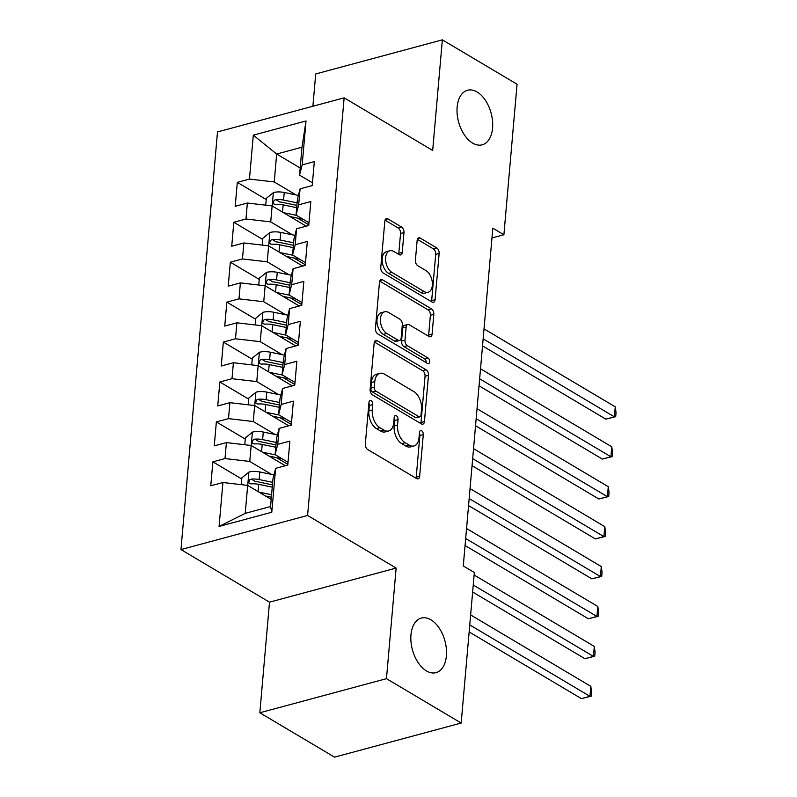 <?xml version="1.0" encoding="UTF-8"?>
<svg xmlns="http://www.w3.org/2000/svg" width="797" height="797" viewBox="0 0 797 797"><rect width="100%" height="100%" fill="white"/><g stroke="black" fill="none" stroke-linecap="round" stroke-linejoin="round"><path stroke-width="1.2" d="M371.113 400.732A3.029 1.813 74.9 0 0 370.077 400.542A3.029 1.813 74.9 0 0 368.971 402.346L365.325 443.989A4.334 2.58 74.9 0 0 367.696 449.518L416.592 478.559A4.334 2.58 74.9 0 0 418.056 478.828A4.334 2.58 74.9 0 0 419.65 476.257L423.287 434.614A3.029 1.813 74.9 0 0 421.633 430.749A3.029 1.813 74.9 0 0 420.597 430.559A3.029 1.813 74.9 0 0 419.491 432.363L419.013 437.752A13.868 8.269 74.9 0 1 413.932 445.971A13.868 8.269 74.9 0 1 409.23 445.125L405.155 442.704A13.868 8.269 74.9 0 1 397.554 425L398.032 419.611A3.029 1.813 74.9 0 0 396.368 415.735A3.029 1.813 74.9 0 0 395.342 415.556A3.029 1.813 74.9 0 0 394.226 417.349L393.758 422.739A13.868 8.269 74.9 0 1 388.667 430.968A13.868 8.269 74.9 0 1 383.965 430.121L379.89 427.7A13.868 8.269 74.9 0 1 372.299 409.997L372.767 404.607A3.029 1.813 74.9 0 0 371.113 400.732M472.621 143.091A28.254 16.847 74.9 0 0 482.205 144.825A28.254 16.847 74.9 0 0 492.506 120.726A28.254 16.847 74.9 0 0 477.094 91.984A28.254 16.847 74.9 0 0 467.51 90.26A28.254 16.847 74.9 0 0 457.199 114.35A28.254 16.847 74.9 0 0 472.621 143.091M426.435 670.915A28.254 16.847 74.9 0 0 436.019 672.648A28.254 16.847 74.9 0 0 446.33 648.549A28.254 16.847 74.9 0 0 430.908 619.807A28.254 16.847 74.9 0 0 421.324 618.073A28.254 16.847 74.9 0 0 411.023 642.173A28.254 16.847 74.9 0 0 426.435 670.915M403.969 232.565A4.334 2.58 74.9 0 0 401.588 227.035L387.88 218.886A4.334 2.58 74.9 0 0 386.406 218.617A4.334 2.58 74.9 0 0 384.821 221.187L380.767 267.433A4.334 2.58 74.9 0 0 383.148 272.963L432.034 302.013A4.334 2.58 74.9 0 0 433.498 302.282A4.334 2.58 74.9 0 0 435.092 299.712L439.137 253.466A4.334 2.58 74.9 0 0 436.766 247.927L420.198 238.084A4.334 2.58 74.9 0 0 418.724 237.825A4.334 2.58 74.9 0 0 417.14 240.395L415.406 260.181A4.334 2.58 74.9 0 0 417.777 265.72L425.997 270.601A11.596 6.914 74.9 0 1 432.323 282.387A11.596 6.914 74.9 0 1 428.089 292.27A11.596 6.914 74.9 0 1 424.163 291.563L391.975 272.444A11.596 6.914 74.9 0 1 385.648 260.649A11.596 6.914 74.9 0 1 389.882 250.766A11.596 6.914 74.9 0 1 393.808 251.473L399.177 254.661A4.334 2.58 74.9 0 0 400.642 254.93A4.334 2.58 74.9 0 0 402.236 252.36L403.969 232.565L400.542 233.491A4.334 2.58 74.9 0 0 398.171 227.952L385.021 220.151M492.825 228.181L463.276 565.95L474.345 572.535L461.174 723.048L386.465 678.665L396.139 568.072L307.592 515.46L344.135 97.842L432.681 150.444L442.355 39.85L517.064 84.233L503.893 234.756L492.825 228.181M377.21 340.767A4.334 2.58 74.9 0 0 375.746 340.498A4.334 2.58 74.9 0 0 374.152 343.069L370.107 389.315A4.334 2.58 74.9 0 0 372.478 394.844L421.374 423.894A4.334 2.58 74.9 0 0 422.838 424.163A4.334 2.58 74.9 0 0 424.432 421.593L428.477 375.347A4.334 2.58 74.9 0 0 426.106 369.808L377.21 340.767L374.61 341.465M375.437 328.374L379.482 282.128A4.334 2.58 74.9 0 1 381.076 279.558A4.334 2.58 74.9 0 1 382.54 279.827L431.436 308.867A4.334 2.58 74.9 0 1 433.807 314.407L432.074 334.192A4.334 2.58 74.9 0 1 430.49 336.762A4.334 2.58 74.9 0 1 429.015 336.503L409.19 324.718A4.334 2.58 74.9 0 0 407.715 324.459A4.334 2.58 74.9 0 0 406.131 327.029L404.986 340.15A4.334 2.58 74.9 0 0 407.357 345.689L427.999 357.953A3.029 1.813 74.9 0 1 429.653 361.041A3.029 1.813 74.9 0 1 428.547 363.621A3.029 1.813 74.9 0 1 427.521 363.442L377.808 333.903A4.334 2.58 74.9 0 1 375.437 328.374M307.592 515.46L180.959 549.561L217.501 131.933L344.135 97.842M271.787 512.242L219.075 526.438L222.921 482.514L247.678 485.403L245.227 513.358L270.562 506.533L271.787 512.242L275.623 468.327L287.777 465.05L289.869 441.1L277.725 444.367L279.119 428.397L291.274 425.13L293.366 401.17L281.211 404.438L282.616 388.468L294.76 385.2L296.863 361.24L284.708 364.518L286.103 348.548L298.257 345.27L300.349 321.321L288.205 324.588L289.6 308.618L301.744 305.351L303.846 281.391L291.692 284.668L293.087 268.699L305.241 265.421L307.333 241.471L295.189 244.739L296.584 228.769L308.738 225.491L310.83 201.541L298.676 204.809L300.08 188.839L312.225 185.571L314.327 161.612L302.173 164.889L299.552 175.151L301.993 147.196L276.669 154.02L274.228 181.965L296.046 194.936M241.77 479.007L212.869 461.832L210.767 485.791L222.921 482.514M212.869 461.832L225.013 458.564L226.408 442.594L251.175 445.483L285.256 465.727M245.267 439.077L216.356 421.902L214.263 445.862L226.408 442.594M216.356 421.902L228.51 418.634L229.905 402.664L254.661 405.553L288.753 425.807M248.764 399.158L219.852 381.982L217.75 405.932L229.905 402.664M219.852 381.982L231.997 378.705L233.401 362.735L258.158 365.624L292.24 385.878M252.25 359.228L223.339 342.052L221.247 366.012L233.401 362.735M223.339 342.052L235.494 338.785L236.888 322.815L261.645 325.704L295.737 345.948M255.747 319.308L226.836 302.133L224.744 326.083L236.888 322.815M226.836 302.133L238.99 298.855L240.385 282.885L265.142 285.774L299.224 306.028M259.234 279.378L230.333 262.203L228.231 286.163L240.385 282.885M230.333 262.203L242.477 258.935L243.872 242.955L268.639 245.855L302.721 266.098M262.731 239.449L233.82 222.273L231.728 246.233L243.872 242.955M233.82 222.273L245.974 219.006L247.369 203.036L272.126 205.925L306.217 226.179M266.228 199.529L237.317 182.354L235.215 206.303L247.369 203.036M237.317 182.354L249.461 179.076L253.307 135.161L306.018 120.965L302.173 164.889M308.977 222.752L296.056 215.07L297.45 199.101L300.08 188.839M298.676 204.809L296.056 215.07M300.18 167.988L276.669 154.02L253.307 135.161M249.461 179.076L274.228 181.965M305.48 262.671L292.569 255L293.963 239.03L296.584 228.769M295.189 244.739L292.569 255M272.126 205.925L270.731 221.895L292.559 234.856M245.974 219.006L270.731 221.895M301.993 302.601L289.072 294.93L290.467 278.96L293.087 268.699M291.692 284.668L289.072 294.93M268.639 245.855L267.234 261.824L289.062 274.786M242.477 258.935L267.234 261.824M298.496 342.531L285.575 334.85L286.98 318.88L289.6 308.618M288.205 324.588L285.575 334.85M265.142 285.774L263.747 301.744L285.565 314.715M238.99 298.855L263.747 301.744M295 382.45L282.088 374.779L283.483 358.809L286.103 348.548M284.708 364.518L282.088 374.779M261.645 325.704L260.25 341.674L282.078 354.635M235.494 338.785L260.25 341.674M291.513 422.38L278.591 414.699L279.986 398.729L282.616 388.468M281.211 404.438L278.591 414.699M258.158 365.624L256.764 381.594L278.581 394.565M231.997 378.705L256.764 381.594M288.016 462.3L275.095 454.629L276.499 438.659L279.119 428.397M277.725 444.367L275.095 454.629M254.661 405.553L253.267 421.523L275.095 434.495M228.51 418.634L253.267 421.523M270.562 506.533L273.002 478.589L275.623 468.327M251.175 445.483L249.77 461.453L271.598 474.414M225.013 458.564L249.77 461.453M491.968 237.964L503.893 234.756M442.355 39.85L315.722 73.952L312.892 106.25M396.139 568.072L269.506 602.173L259.832 712.767L386.465 678.665M259.832 712.767L334.541 757.15L461.174 723.048M269.506 602.173L180.959 549.561M312.464 182.822L299.552 175.151M247.678 485.403L271.189 499.37M219.075 526.438L245.227 513.358M301.993 147.196L306.018 120.965M287.837 464.372L276.519 457.647M291.323 424.442L280.006 417.718M294.82 384.523L283.503 377.798M298.317 344.593L286.99 337.868M301.804 304.663L290.487 297.939M305.301 264.743L293.983 258.019M308.798 224.814L297.47 218.089M368.901 403.123A3.029 1.813 74.9 0 1 369.35 405.524L368.872 410.913A13.868 8.269 74.9 0 0 376.473 428.617L379.89 427.7M388.667 430.968L385.25 431.894A13.868 8.269 74.9 0 1 380.548 431.038L376.473 428.617M413.932 445.971L410.505 446.898A13.868 8.269 74.9 0 1 405.803 446.051L401.728 443.63A13.868 8.269 74.9 0 1 394.136 425.927L394.605 420.537A3.029 1.813 74.9 0 0 394.156 418.126M416.014 478.22A4.334 2.58 74.9 0 0 416.223 477.184L419.87 435.541A3.029 1.813 74.9 0 0 419.421 433.13M420.796 423.556A4.334 2.58 74.9 0 0 421.005 422.51L425.05 376.264A4.334 2.58 74.9 0 0 422.679 370.735L374.361 342.023M374.291 387.262A3.029 1.813 74.9 0 0 375.945 391.138L418.863 416.632A3.029 1.813 74.9 0 0 419.889 416.821A3.029 1.813 74.9 0 0 421.005 415.018L421.503 409.339A13.868 8.269 74.9 0 0 413.902 391.636L384.572 374.201A13.868 8.269 74.9 0 0 379.87 373.355A13.868 8.269 74.9 0 0 374.789 381.584L374.291 387.262L370.864 388.189A3.029 1.813 74.9 0 0 372.528 392.054L375.945 391.138M419.889 416.821L416.472 417.738A3.029 1.813 74.9 0 1 415.436 417.558L372.528 392.054M379.87 373.355L376.443 374.271A13.868 8.269 74.9 0 0 371.362 382.5L374.789 381.584M370.864 388.189L371.362 382.5M379.691 281.092L428.009 309.794L431.436 308.867M428.447 336.165A4.334 2.58 74.9 0 0 428.656 335.119L430.38 315.323A4.334 2.58 74.9 0 0 428.009 309.794M407.715 324.459L404.298 325.375A4.334 2.58 74.9 0 0 402.704 327.946L401.558 341.076A4.334 2.58 74.9 0 0 403.93 346.605L424.572 358.869L427.999 357.953M426.246 362.675A3.029 1.813 74.9 0 0 424.572 358.869M388.617 312.494A11.596 6.914 74.9 0 0 384.682 311.786A11.596 6.914 74.9 0 0 380.458 321.669A11.596 6.914 74.9 0 0 386.784 333.465L398.121 340.199A4.334 2.58 74.9 0 0 399.586 340.468A4.334 2.58 74.9 0 0 401.18 337.898L402.326 324.768A4.334 2.58 74.9 0 0 399.955 319.238L388.617 312.494M384.682 311.786L381.265 312.713A11.596 6.914 74.9 0 0 377.031 322.596A11.596 6.914 74.9 0 0 383.357 334.381L386.784 333.465M399.586 340.468L396.169 341.385A4.334 2.58 74.9 0 1 394.694 341.126L383.357 334.381M398.6 254.323A4.334 2.58 74.9 0 0 398.809 253.277L400.542 233.491M389.882 250.766L386.455 251.683A11.596 6.914 74.9 0 0 382.231 261.575A11.596 6.914 74.9 0 0 388.557 273.361L391.975 272.444M428.089 292.27L424.671 293.196A11.596 6.914 74.9 0 1 420.736 292.489L388.557 273.361M431.466 301.674A4.334 2.58 74.9 0 0 431.665 300.628L435.72 254.382A4.334 2.58 74.9 0 0 433.339 248.853L417.349 239.349M265.55 496.023L271.369 497.228M258.995 492.128L271.588 494.738M241.282 484.656L241.88 477.831L249.072 471.993A11.696 4.912 5 0 1 259.792 471.963L273.949 474.902M469.144 631.941L581.392 698.63L589.949 696.319L590.816 686.347L470.638 614.935M272.674 482.364L259.125 479.555A11.696 4.912 -175 0 0 251.314 479.097L249.74 479.814L248.724 482.105L249.222 483.4L250.896 483.889A11.696 4.912 5 0 1 258.706 484.347L272.255 487.156M251.314 479.097L255.299 481.458A5.958 2.501 5 0 1 257.381 481.727L272.454 484.855M469.762 624.918L589.949 696.319L591.244 696.16L581.392 698.63M590.816 686.347L591.593 692.165L591.244 696.16M269.037 456.093L280.275 458.424A28.034 11.756 5 0 1 282.228 458.863M262.482 452.198L275.583 454.918M244.769 444.736L245.366 437.912L252.569 432.074A11.696 4.912 5 0 1 263.289 432.044L277.436 434.973M472.641 592.012L584.888 658.701L593.436 656.399L594.313 646.417L474.125 575.016M276.17 442.435L262.621 439.625A11.696 4.912 -175 0 0 254.811 439.167L253.237 439.894L252.211 442.176L252.719 443.481L254.392 443.959A11.696 4.912 5 0 1 262.203 444.417L275.752 447.227M254.811 439.167L258.786 441.538A5.958 2.501 5 0 1 260.878 441.807L275.951 444.925M473.259 584.998L593.436 656.399L594.731 656.23L584.888 658.701M594.313 646.417L595.08 652.235L594.731 656.23M272.534 416.173L283.762 418.505A28.034 11.756 5 0 1 285.724 418.943M265.979 412.278L279.08 414.988M248.265 404.806L248.863 397.982L256.056 392.144A11.696 4.912 5 0 1 266.776 392.114L280.933 395.053M465.059 545.517L588.375 618.771L596.933 616.47L597.81 606.487L466.554 528.511M279.657 402.515L266.118 399.705A11.696 4.912 -175 0 0 258.298 399.247L256.724 399.964L255.707 402.246L256.216 403.551L257.879 404.039A11.696 4.912 5 0 1 265.7 404.497L279.239 407.297M258.298 399.247L262.283 401.608A5.958 2.501 5 0 1 264.365 401.877L279.438 405.006M465.677 538.493L596.933 616.47L598.228 616.31L588.375 618.771M597.81 606.487L598.577 612.315L598.228 616.31M276.031 376.244L287.259 378.575A28.034 11.756 5 0 1 289.211 379.013M269.466 372.348L282.566 375.068M251.762 364.877L252.35 358.052L259.553 352.224A11.696 4.912 5 0 1 270.273 352.194L284.419 355.123M468.556 505.587L591.872 578.851L600.43 576.55L601.297 566.567L470.041 488.581M283.154 362.585L269.605 359.776A11.696 4.912 -175 0 0 261.795 359.317L260.22 360.035L259.204 362.326L259.702 363.631L261.376 364.109A11.696 4.912 5 0 1 269.187 364.568L282.736 367.377M261.795 359.317L265.78 361.679A5.958 2.501 5 0 1 267.862 361.948L282.935 365.076M469.174 498.563L600.43 576.55L601.715 576.38L591.872 578.851M601.297 566.567L602.064 572.385L601.715 576.38M279.518 336.324L290.756 338.645A28.034 11.756 5 0 1 292.708 339.084M272.963 332.419L286.063 335.138M255.249 324.957L255.847 318.133L263.04 312.294A11.696 4.912 5 0 1 273.769 312.265L287.916 315.204M472.053 465.667L595.359 538.921L603.917 536.62L604.793 526.638L473.538 448.661M286.641 322.655L273.102 319.846A11.696 4.912 -175 0 0 265.291 319.388L263.717 320.115L262.691 322.396L263.199 323.702L264.873 324.18A11.696 4.912 5 0 1 272.684 324.638L286.223 327.447M265.291 319.388L269.266 321.759A5.958 2.501 5 0 1 271.359 322.028L286.432 325.146M472.661 458.644L603.917 536.62L605.212 536.451L595.359 538.921M604.793 526.638L605.561 532.466L605.212 536.451M283.015 296.394L294.242 298.726A28.034 11.756 5 0 1 296.205 299.164M276.459 292.499L289.56 295.209M258.746 285.027L259.344 278.203L266.537 272.365A11.696 4.912 5 0 1 277.256 272.335L291.413 275.274M475.54 425.737L598.856 499.002L607.414 496.69L608.29 486.708L477.034 408.731M290.138 282.736L276.599 279.926A11.696 4.912 -175 0 0 268.778 279.468L267.204 280.185L266.188 282.477L266.686 283.772L268.36 284.26A11.696 4.912 5 0 1 276.17 284.718L289.719 287.528M268.778 279.468L272.763 281.829A5.958 2.501 5 0 1 274.845 282.098L289.919 285.226M476.158 418.714L607.414 496.69L608.709 496.531L598.856 499.002M608.29 486.708L609.057 492.536L608.709 496.531M286.512 256.465L297.739 258.796A28.034 11.756 5 0 1 299.692 259.234M279.946 252.569L293.047 255.289M262.233 245.107L262.831 238.273L270.034 232.445A11.696 4.912 5 0 1 280.753 232.415L294.9 235.344M479.037 385.808L602.353 459.072L610.91 456.771L611.777 446.788L480.521 368.802M293.635 242.806L280.086 239.997A11.696 4.912 -175 0 0 272.275 239.538L270.701 240.266L269.675 242.547L270.183 243.852L271.857 244.33A11.696 4.912 5 0 1 279.667 244.789L293.216 247.598M272.275 239.538L276.26 241.909A5.958 2.501 5 0 1 278.342 242.168L293.416 245.297M479.655 378.784L610.91 456.771L612.196 456.601L602.353 459.072M611.777 446.788L612.544 452.606L612.196 456.601M289.998 216.545L301.236 218.866A28.034 11.756 5 0 1 303.189 219.314M283.443 212.65L296.544 215.359M265.73 205.178L266.328 198.353L273.52 192.515A11.696 4.912 5 0 1 284.24 192.485L298.397 195.424M482.534 345.888L605.84 419.142L614.397 416.841L615.274 406.859L484.018 328.882M297.122 202.876L283.583 200.077A11.696 4.912 -175 0 0 275.762 199.619L274.198 200.336L273.172 202.617L273.68 203.922L275.344 204.401A11.696 4.912 5 0 1 283.164 204.859L296.703 207.668M275.762 199.619L279.747 201.98A5.958 2.501 5 0 1 281.829 202.249L296.902 205.377M483.141 338.864L614.397 416.841L615.692 416.672L605.84 419.142M615.274 406.859L616.041 412.687L615.692 416.672M368.872 410.913L372.299 409.997M380.548 431.038L383.965 430.121M394.605 420.537L398.032 419.611M394.136 425.927L397.554 425M401.728 443.63L405.155 442.704M405.803 446.051L409.23 445.125M419.87 435.541L423.287 434.614M416.223 477.184L419.65 476.257M369.35 405.524L372.767 404.607M422.679 370.735L426.106 369.808M425.05 376.264L428.477 375.347M421.005 422.51L424.432 421.593M415.436 417.558L418.863 416.632M379.94 280.524L382.54 279.827M430.38 315.323L433.807 314.407M428.656 335.119L432.074 334.192M402.704 327.946L406.131 327.029M401.558 341.076L404.986 340.15M403.93 346.605L407.357 345.689M394.694 341.126L398.121 340.199M398.809 253.277L402.236 252.36M420.736 292.489L424.163 291.563M417.588 238.791L420.198 238.084M433.339 248.853L436.766 247.927M435.72 254.382L439.137 253.466M431.665 300.628L435.092 299.712M385.27 219.583L387.88 218.886M398.171 227.952L401.588 227.035M248.893 472.143L247.728 485.433M258.706 484.347L258.079 491.58M259.792 471.963L259.125 479.555M252.38 432.213L251.224 445.513M262.203 444.417L261.565 451.66M263.289 432.044L262.621 439.625M255.877 392.293L254.711 405.583M265.7 404.497L265.062 411.73M266.776 392.114L266.118 399.705M259.374 352.364L258.208 365.654M269.187 364.568L268.559 371.81M270.273 352.194L269.605 359.776M262.861 312.444L261.695 325.734M272.684 324.638L272.046 331.881M273.769 312.265L273.102 319.846M266.357 272.514L265.192 285.804M276.17 284.718L275.543 291.951M277.256 272.335L276.599 279.926M269.844 232.585L268.689 245.884M279.667 244.789L279.04 252.031M280.753 232.415L280.086 239.997M273.341 192.665L272.175 205.955M283.164 204.859L282.527 212.102M284.24 192.485L283.583 200.077"/></g></svg>
